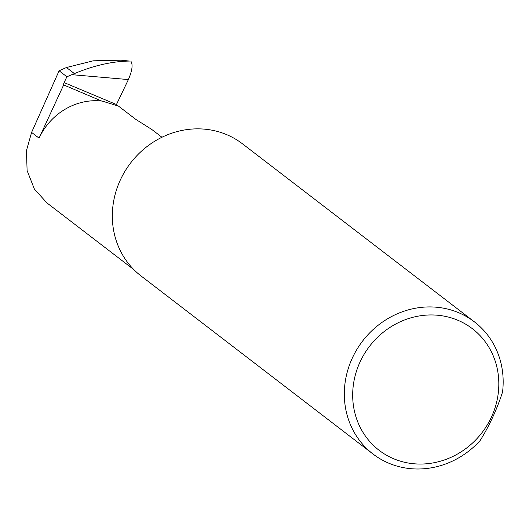<?xml version="1.0" encoding="UTF-8"?>
<svg xmlns="http://www.w3.org/2000/svg" width="529" height="529" viewBox="0 0 529 529"><rect width="100%" height="100%" fill="white"/><g stroke="black" fill="none" stroke-linecap="round" stroke-linejoin="round"><path stroke-width="0.79" d="M161.947 137.262L151.797 129.473L135.774 119.362L118.496 106.104L102.09 101.046A61.06 56.491 127.5 0 0 39.073 138.142L31.595 132.409L59.103 70.787L66.475 67.507L74.417 73.604C93.878 65.49 112.227 61.311 129.46 61.066L120.962 60.187L93.17 60.822L66.475 67.507M393.741 458.782A76.626 70.899 127.5 0 0 491.441 417.044A76.626 70.899 127.5 0 0 457.764 320.224A76.626 70.899 127.5 0 0 360.064 361.955A76.626 70.899 127.5 0 0 393.741 458.782M480.127 440.571A83.291 77.062 -52.5 0 1 388.947 463.265A83.291 77.062 -52.5 0 1 373.031 454.034A83.291 77.062 -52.5 0 1 357.002 349.252A83.291 77.062 -52.5 0 1 458.544 312.659A83.291 77.062 -52.5 0 1 474.46 321.89A83.291 77.062 -52.5 0 1 502.55 392.042C496.817 409.631 489.338 425.812 480.127 440.571M373.031 454.034L141.045 275.959A83.291 77.062 -52.5 0 1 125.016 171.178A83.291 77.062 -52.5 0 1 226.551 134.584A83.291 77.062 -52.5 0 1 242.474 143.815L474.46 321.89M102.037 101.211L63.659 84.924A2.222 0.82 112.7 0 1 64.108 82.584L66.892 76.765L74.417 73.604M66.892 76.765L59.103 70.787M120.962 60.187L129.46 61.066M130.842 61.179C133.07 64.498 132.25 70.628 128.382 79.568L71.891 74.682M63.659 84.924L39.073 138.142M133.91 269.684L46.896 202.891L34.372 189.025L27.105 170.576L26.45 150.606L31.595 132.409M116.188 105.185A2.222 0.82 112.7 0 1 116.453 104.53L128.382 79.568M64.108 82.584L116.453 104.53"/></g></svg>
